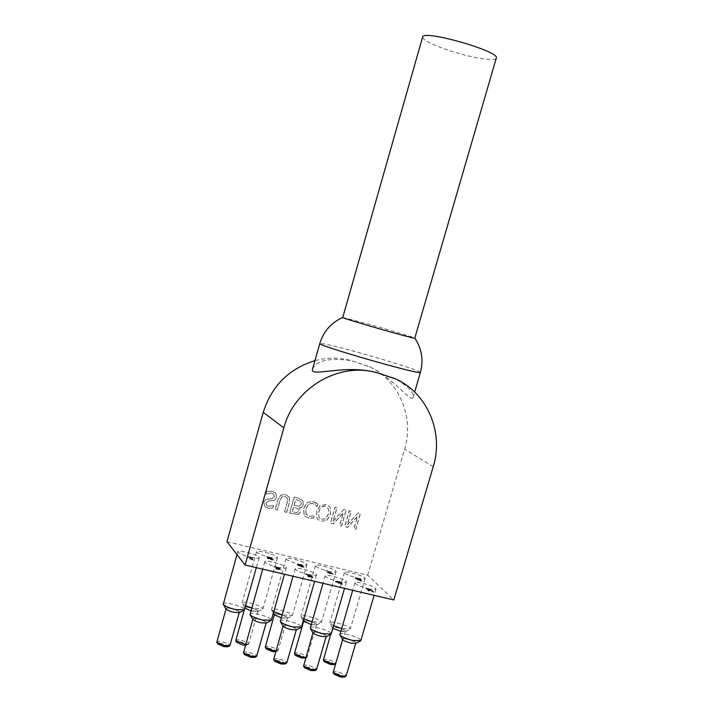 <?xml version="1.0" encoding="UTF-8"?>
<svg xmlns="http://www.w3.org/2000/svg" width="713" height="713" viewBox="0 0 713 713"><rect width="100%" height="100%" fill="white"/><g stroke="black" fill="none" stroke-linecap="round" stroke-linejoin="round"><path stroke-width="0.53" stroke-dasharray="3.56 2.67" d="M266.234 623.091C269.113 621.522 250.967 616.397 252.75 619.285M249.924 614.143C250.147 611.148 272.509 617.458 271.323 620.185M277.794 567.29C282.927 568.43 285.77 568.582 286.314 567.753C287.384 565.462 264.924 559.108 264.835 561.666C265.61 563.341 269.933 565.213 277.794 567.29M260.869 622.707L266.216 622.761C266.974 621.05 253.044 617.119 252.91 619.009C253.347 620.212 256.003 621.442 260.869 622.707M296.385 629.927C299.228 628.385 281.216 623.224 282.981 626.094M280.191 620.97C280.396 618.002 302.624 624.365 301.447 627.057M308.221 574.464C313.221 575.578 315.975 575.73 316.501 574.91C317.552 572.646 295.235 566.256 295.146 568.796C295.966 570.489 300.325 572.379 308.221 574.464M291.171 629.552L296.367 629.606C297.107 627.912 283.275 623.946 283.141 625.818C283.605 627.03 286.278 628.278 291.171 629.552M326.233 636.7C329.049 635.185 311.162 629.989 312.909 632.832M310.146 627.725C310.342 624.784 332.445 631.192 331.278 633.866M338.345 581.567C343.203 582.655 345.885 582.797 346.384 582.004C347.427 579.758 325.235 573.332 325.155 575.846C326.001 577.557 330.404 579.464 338.345 581.567M321.171 636.326L326.215 636.379C326.955 634.704 313.194 630.711 313.069 632.565C313.551 633.786 316.251 635.042 321.171 636.326M355.787 643.402C358.577 641.914 340.805 636.682 342.534 639.499M339.798 634.41C339.994 631.495 361.972 637.966 360.823 640.595M368.166 588.599C372.89 589.651 375.501 589.794 375.974 589.018C377.008 586.808 354.922 580.337 354.851 582.824C355.742 584.553 360.181 586.478 368.166 588.599M350.867 643.037L355.769 643.09C356.5 641.433 342.819 637.404 342.695 639.24C343.194 640.479 345.921 641.745 350.867 643.037M340.698 631.299L345.422 631.602C348.078 630.194 330.823 625.141 332.481 627.814L332.909 628.269M333.639 625.773L329.807 622.868C329.976 620.096 351.429 626.362 350.315 628.866L341.527 628.456M357.373 578.056C362.026 579.099 364.584 579.259 365.056 578.51C366.045 576.407 344.513 570.133 344.45 572.503C345.306 574.143 349.62 575.988 357.373 578.056M340.573 631.219L345.395 631.308C346.099 629.739 332.748 625.827 332.641 627.574C333.123 628.75 335.77 629.962 340.573 631.219M311.055 624.552L316.545 625.007C319.228 623.572 301.866 618.563 303.533 621.255M303.836 618.795L300.833 616.29C301.02 613.483 322.579 619.713 321.456 622.244L311.893 621.683M328.238 571.149C333.024 572.218 335.654 572.379 336.144 571.621C337.151 569.491 315.502 563.252 315.431 565.641C316.26 567.263 320.529 569.099 328.238 571.149M311.563 624.624L316.519 624.713C317.232 623.117 303.8 619.24 303.693 621.005C304.157 622.173 306.777 623.376 311.563 624.624M281.118 617.725L287.384 618.349C290.093 616.888 272.616 611.906 274.3 614.624M273.747 611.718L271.573 609.642C271.76 606.816 293.453 612.993 292.321 615.551L281.947 614.838M298.827 564.17C303.729 565.275 306.438 565.436 306.955 564.66C307.971 562.512 286.198 556.3 286.127 558.716C286.92 560.32 291.145 562.138 298.827 564.17M282.259 617.957L287.366 618.046C288.079 616.442 274.576 612.592 274.46 614.374C274.906 615.524 277.509 616.718 282.259 617.957M250.878 610.809L257.946 611.629C260.682 610.141 243.08 605.194 244.782 607.931L244.871 608.064M245.548 605.685L242.028 602.931C242.224 600.079 264.033 606.21 262.892 608.795L254.47 608.626L251.698 607.913M269.113 557.12C274.149 558.252 276.938 558.422 277.482 557.628C278.507 555.454 256.6 549.277 256.528 551.719C257.286 553.306 261.475 555.106 269.113 557.12M252.669 611.228L257.919 611.317C258.641 609.695 245.058 605.881 244.942 607.672C245.361 608.813 247.946 609.998 252.669 611.228M239.345 612.654C242.179 611.103 224.185 606.095 225.941 608.92M223.124 603.831C223.338 600.881 245.566 607.075 244.39 609.758M250.513 557.183C255.709 558.341 258.596 558.502 259.158 557.673C260.209 555.427 237.901 549.179 237.812 551.702C238.552 553.324 242.785 555.151 250.513 557.183M233.909 612.253L239.327 612.333C240.076 610.649 226.235 606.799 226.101 608.652C226.52 609.82 229.123 611.023 233.909 612.253M254.639 657.439C257.054 656.103 243.008 652.145 244.488 654.587M243.391 652.475C243.57 650.416 257.464 654.338 256.662 656.218M284.763 664.088C287.152 662.769 273.204 658.776 274.674 661.201M273.587 659.097C273.765 657.065 287.571 661.013 286.778 662.876M314.585 670.666C316.955 669.373 303.105 665.345 304.558 667.751M303.48 665.657C303.658 663.634 317.374 667.626 316.59 669.471M344.112 677.172C346.456 675.906 332.704 671.842 334.139 674.231M333.078 672.145C333.247 670.149 346.892 674.177 346.117 675.995M334.067 664.587C336.295 663.384 322.944 659.472 324.317 661.726M323.274 659.712C323.435 657.805 336.75 661.709 336.001 663.447L335.511 663.812M305.209 658.17C307.463 656.949 294.032 653.063 295.414 655.345M294.362 653.322C294.522 651.397 307.909 655.265 307.16 657.012L305.841 657.502M275.673 651.825L276.074 651.7C278.355 650.452 264.826 646.602 266.225 648.892M265.165 646.86C265.325 644.917 278.792 648.759 278.034 650.523L275.913 651.014M245.424 645.345L246.662 645.158C248.962 643.892 235.335 640.069 236.743 642.377M235.673 640.345C235.843 638.385 249.39 642.181 248.623 643.973L245.691 644.409M227.91 646.789C230.299 645.47 216.36 641.593 217.822 643.991M216.725 641.905C216.904 639.882 230.709 643.714 229.925 645.568M422.604 37.094C423.148 40.195 431.632 44.554 448.085 50.168C469.805 57.495 495.597 61.844 496.284 58.127M342.775 317.472L369.379 324.335C390.599 330.279 414.583 337.552 414.77 338.122L414.788 338.149M312.552 369.067C316.314 360.466 329.237 357.65 351.34 360.609L369.86 366.901C394.307 378.567 411.053 403.193 413.103 397.382C414.306 392.845 408.415 386.651 395.43 378.808L395.127 378.665M336.786 581.737L339.896 582.468L340.805 583.403L336.786 581.737L336.652 582.209L339.762 582.94L340.671 583.876L336.652 582.209M340.841 582.494L340.039 581.674L338.853 581.398L339.646 582.218L335.565 581.247L341.224 583.795L342.365 584.063L341.09 582.753L341.937 582.753L335.422 581.719L341.09 584.268L342.231 584.535L340.948 583.225L342.053 583.484L340.698 582.967M340.805 583.403L340.671 583.876M339.896 582.468L339.762 582.94M341.224 583.795L341.09 584.268M342.365 584.063L342.231 584.535M341.09 582.753L340.948 583.225M342.187 583.011L342.053 583.484M341.937 582.753L341.803 583.225M340.039 581.674L339.905 582.147M338.853 581.398L338.72 581.861M339.646 582.218L339.513 582.681M335.565 581.247L335.422 581.719M335.885 581.585L335.752 582.058M301.474 565.703L302.838 566.461L299.701 565.569L301.474 565.703L302.713 566.924L301.439 566.817L299.567 566.033L301.341 566.167M299.852 564.455L301.991 565.4L298.524 564.509L299.852 564.455L299.718 564.919L301.866 565.864L299.879 565.703L298.337 564.848L299.718 564.919M297.624 563.903L297.268 564.197L299.353 565.151L298.48 565.329L304.068 566.79L302.125 565.801L303.221 565.614L297.624 563.903L297.143 564.66L299.219 565.614L298.346 565.792L301.652 567.04L303.934 567.254L301.982 566.247L303.087 566.069L297.49 564.366M300.316 565.543L300.182 565.997M300.004 565.24L299.879 565.703M301.216 565.418L301.082 565.872M299.344 565.142L299.21 565.605M299.353 565.151L299.219 565.614M327.124 572.735L333.131 574.366L327.017 571.166L331.803 573.849L327.124 572.735L327.258 572.281L327.383 573.002M327.517 572.548L333.265 573.912L327.151 570.712L325.859 570.4L331.937 573.386L331.803 573.849M331.937 573.386L327.258 572.281M325.859 570.4L325.725 570.863M327.151 570.712L327.017 571.166M332.935 573.564L332.802 574.027M333.265 573.912L333.131 574.366M248.142 556.514L250.031 557.147L251.252 558.662L249.702 558.457L251.912 559.242L252.892 559.473L251.243 557.432L252.723 557.602L248.142 556.514L248.008 556.987L249.898 557.619L251.119 559.135L249.568 558.939L252.759 559.946L251.11 557.905L252.589 558.065L248.008 556.987M251.912 559.242L251.778 559.714M252.892 559.473L252.759 559.946M251.243 557.432L251.11 557.905M252.91 557.824L252.776 558.297M252.723 557.602L252.589 558.065M248.329 556.746L248.195 557.218M250.031 557.147L249.898 557.619M251.252 558.662L251.119 559.135M249.532 558.252L249.398 558.725M249.702 558.457L249.568 558.939M361.438 580.926L356.91 579.321L361.045 580.079L357.249 578.368L355.493 578.109L355.368 578.724L360.751 581.015L361.741 581.229L361.571 580.471L361.384 580.917M361.518 580.453L357.044 578.858L360.671 579.74L361.036 579.384L359.602 578.608L355.243 577.833L357.463 579.464L361.874 580.765L361.741 581.229M355.627 577.655L355.493 578.109M359.673 579.535L356.304 578.608L359.673 579.535L359.807 579.081L359.477 579.794M359.61 579.339L356.812 578.635L356.687 579.099M357.044 578.858L356.91 579.321M356.812 578.635L356.438 578.154L357.65 578.172L359.807 579.081M356.669 578.038L356.536 578.493M271.858 558.582L271.858 559.161L270.806 559.01L268.623 557.949L271.858 558.582L271.724 559.625L268.489 558.413L271.733 559.045M268.774 558.555L273.382 559.349L271.377 557.789L266.947 556.479L271.671 558.368L267.339 557.593L268.641 559.019L272.767 560.008L273.061 559.42L266.822 556.942L271.537 558.832L267.821 557.931L267.295 558.261L268.641 559.019M267.25 556.773L267.117 557.236M271.671 558.368L271.537 558.832M267.954 557.468L267.821 557.931M272.001 558.725L271.724 559.625M266.947 556.479L266.822 556.942M267.197 556.764L267.063 557.227M305.663 574.366L310.645 576.024L308.533 575.863L311.501 577.156L307.9 576.594L312.33 577.646L310.529 576.443L311.893 576.3L305.663 574.366L305.806 573.894L305.966 574.696M306.109 574.223L310.779 575.551L308.667 575.391L311.34 576.737L307.731 575.783L310.618 576.844L312.971 577.084L310.681 575.997L312.027 575.828L305.806 573.894M311.777 576.113L311.643 576.585M310.663 575.97L310.529 576.443M310.681 575.997L310.547 576.469M312.463 577.173L312.33 577.646M308.034 576.122L307.9 576.594M307.731 575.783L307.588 576.256M307.802 575.801L307.668 576.273M308.854 576.157L308.711 576.63M308.907 575.658L308.774 576.131M308.667 575.391L308.533 575.863M309.932 575.07L309.79 575.543M306.198 574.241L306.064 574.714M370.662 589.25L365.921 588.056L370.822 589.731L367.4 589.232L368.674 590.48L373.719 591.665L369.575 590.471L368.906 589.82L372.222 590.275L370.662 589.25L370.528 589.713L365.787 588.519L370.689 590.195L367.266 589.696L368.541 590.943L373.585 592.138L369.432 590.943L368.773 590.293L372.079 590.738L370.528 589.713M367.4 589.232L367.266 589.696M368.674 590.48L368.541 590.943M373.719 591.665L373.585 592.138M373.425 591.38L373.291 591.843M369.575 590.471L369.432 590.943M368.906 589.82L368.773 590.293M365.921 588.056L365.787 588.519M366.268 588.394L366.134 588.867M366.357 588.421L366.224 588.885M367.213 588.519L367.079 588.991M369.949 589.223L369.815 589.696M370.662 589.954L370.528 590.426M275.735 568.742L280.913 569.981L275.334 567.334L279.968 568.43L273.926 566.79L279.541 569.491L276.831 569.108L275.869 568.27L276.02 569.081M276.154 568.6L281.047 569.509L275.468 566.862L279.87 567.682L274.059 566.318L279.674 569.01L275.94 568.279L275.806 568.76M276.974 568.626L276.831 569.108M274.336 566.648L274.202 567.12M274.059 566.318L273.926 566.79M279.87 567.682L279.737 568.163M280.102 567.958L279.968 568.43M275.468 566.862L275.334 567.334M278.48 568.056L278.346 568.528M280.084 568.751L279.951 569.224M226.966 541.702L367.694 575.204L393.834 599.954M325.743 518.618L321.821 519.42L319.807 518.404L318.827 516.925L318.925 511.8C320.289 507.611 322.49 505.847 325.529 506.524L327.971 508.084L328.88 511.159L328.399 514.144L325.743 518.618L321.715 519.322L319.7 518.306L318.72 516.827L318.827 511.711C320.182 507.513 322.383 505.749 325.422 506.426L327.864 507.986L328.764 511.061L328.292 514.046L325.636 518.529M321.278 521.248L326.928 520.33L330.556 514.67L330.449 508.102L329.023 506.177L326.046 504.688L320.387 505.606L316.759 511.266L316.875 517.861L318.15 519.625L321.278 521.248L326.928 520.33M326.821 520.232L330.449 514.581L330.342 508.004L328.916 506.087L325.939 504.59L320.28 505.508L316.661 511.176L316.875 517.861M316.768 517.763L318.051 519.527L321.18 521.15M289.398 497.175L285.601 494.644L280.975 495.08L278.07 499.599L275.236 509.59L277.339 510.107L280.173 500.116L281.778 497.05L285.084 496.462L287.66 498.503L287.437 501.854L284.576 511.881L286.679 512.397L289.514 502.424L289.398 497.175L285.503 494.555L280.877 494.991L277.972 499.501L275.138 509.492L277.241 510.009L280.075 500.018L281.68 496.961L284.986 496.373L287.562 498.414L287.339 501.756L284.576 511.881M284.478 511.782L286.679 512.397M286.581 512.299L289.416 502.326L289.3 497.077M266.662 491.275L265.904 493.957L271.555 493.129L273.712 494.198L274.336 496.685L271.68 498.654L265.575 499.448L263.73 502.095L264.835 506.39L267.776 507.995L272.785 508.111L273.507 505.57L268.436 506.185L266.457 505.134L265.869 502.852L268.649 500.874L274.309 500.303L276.439 497.567L275.958 493.806L275.173 492.826L272.232 491.319L266.662 491.275L265.994 494.047L271.644 493.218L273.81 494.287L274.425 496.774L271.778 498.752L265.673 499.537L263.819 502.184L264.924 506.488L267.865 508.084L272.883 508.209L273.596 505.66L268.525 506.275L266.555 505.232L265.958 502.95L268.739 500.963L274.398 500.401L276.528 497.656L276.056 493.895L275.271 492.915L272.321 491.409L266.751 491.364M297.268 512.62L292.294 511.836L293.622 507.166L298.079 508.69L298.551 511.15L297.268 512.62L292.294 511.836M299.38 506.248L294.13 505.392L295.815 499.483L300.663 501.23L301.358 504.073L299.38 506.248L294.13 505.392M299.433 507.95L301.697 507.291L303.212 505.526L302.918 500.695L298.756 498.271L294.237 497.148L289.683 513.137L298.168 514.528L300.645 511.979L299.335 507.852L301.911 506.979L303.275 505.036L302.918 500.695M292.196 511.738L293.524 507.068L298.159 508.779L298.453 511.052L297.169 512.522M294.032 505.303L295.717 499.394L300.895 501.471M300.788 501.373L301.26 503.984L299.273 506.15M302.811 500.597L298.658 498.182L294.139 497.059L289.585 513.039L298.168 514.528M298.07 514.43L300.547 511.889L299.415 508.03M343.809 509.385L332.989 521.355L336.937 507.683L335.012 507.201L330.431 523.057L333.363 523.779L343.238 512.781L339.62 525.312L341.536 525.784L346.117 509.964L343.809 509.385L333.096 521.453L337.044 507.781L335.119 507.3L330.538 523.155L333.479 523.877L343.354 512.879L339.727 525.41L341.652 525.882L346.233 510.053L343.916 509.483M315.859 502.71L313.203 501.551L307.553 502.398L303.827 508.066L304.05 514.617L305.316 516.364L308.515 518.057L313.729 517.905L314.46 515.356L312.151 516.203L309.014 516.248L307 515.151L306.02 513.761L306.002 508.601L308.827 504.136L312.704 503.396L315.387 504.822L316.955 506.667L317.686 504.136L313.096 501.462L307.455 502.3L303.72 507.968L303.943 514.519L305.209 516.274L308.408 517.959L311.385 518.324M311.278 518.226L313.631 517.807L314.362 515.258L312.053 516.105L308.916 516.15L306.02 513.761M305.913 513.663L305.895 508.503L308.729 504.046L312.597 503.307L315.511 504.938M315.404 504.84L316.804 506.622M316.848 506.569L317.686 504.136M317.579 504.038L315.761 502.62M358.015 512.914L347.222 524.848L351.179 511.221L349.254 510.74L344.673 526.55L347.596 527.272L357.445 516.301L353.817 528.796L355.725 529.26L360.315 513.485L358.015 512.914L347.338 524.946L351.286 511.31L349.37 510.838L344.789 526.649L347.703 527.37L357.561 516.399L353.924 528.894L355.84 529.367L360.43 513.583L358.131 513.012M367.694 575.204L404.583 449.235C414.503 417.176 399.102 380.35 369.209 366.598L351.304 360.6C339.326 357.382 327.205 357.409 314.941 360.653M420.42 372.364C421.196 371.188 387.391 360.421 357.356 352.195C334.45 345.948 321.937 343.042 319.807 343.479M299.745 565.659L299.612 566.122M302.802 566.372L302.668 566.835M298.524 564.509L298.391 564.972M301.938 565.284L301.804 565.748M304.005 566.657L303.872 567.12M303.221 565.614L303.087 566.069M299.629 564.233L299.505 564.696M297.268 564.197L297.143 564.66M301.572 566.354L301.439 566.817M298.48 565.329L298.346 565.792M301.777 566.577L301.652 567.04M360.885 580.56L360.751 581.015M357.463 579.464L357.329 579.919M355.502 578.27L355.368 578.724M357.382 577.913L357.249 578.368M358.541 579.143L358.407 579.598M359.602 578.608L359.468 579.063M361.036 579.384L360.903 579.838M360.671 579.74L360.537 580.195M359.076 579.464L358.942 579.919M360.457 580.248L360.323 580.712M357.65 578.172L357.516 578.626M356.643 578.493L356.509 578.947M268.694 558.101L268.569 558.564M268.997 557.869L268.863 558.332M270.102 558.065L269.977 558.529M268.355 556.987L268.222 557.45M269.621 557.753L269.487 558.217M267.428 557.789L267.295 558.261M271.02 559.259L270.887 559.723M270.806 559.01L270.673 559.473M272.901 559.545L272.767 560.008M273.195 558.956L273.061 559.42M271.377 557.789L271.252 558.243M267.972 556.693L267.838 557.156M308.221 574.348L308.087 574.821M310.716 575.106L310.583 575.578M312.027 575.828L311.893 576.3M312.9 576.933L312.757 577.405M310.618 576.844L310.476 577.316M310.262 576.541L310.128 577.022M311.34 576.737L311.198 577.218M311.59 576.603L311.456 577.075M309.326 575.756L309.192 576.229M309.201 575.516L309.068 575.988M310.529 575.765L310.396 576.238M310.779 575.551L310.645 576.024M308.39 574.598L308.257 575.07M369.753 590.034L369.619 590.498M371.723 590.382L371.589 590.854M372.07 590.025L371.928 590.489M368.175 588.483L368.042 588.947M368.487 588.769L368.345 589.232M370.822 589.731L370.689 590.195M369.281 589.713L369.138 590.186M278.382 569.019L278.239 569.5M279.451 569.197L279.318 569.669M279.674 569.01L279.541 569.491M277.09 567.744L276.956 568.216M280.975 569.33L280.842 569.812M278.703 569.313L278.569 569.785M433.246 466.605L404.583 449.235M264.835 561.666L262.705 569.161M286.314 567.753L284.451 574.268M295.146 568.796L293.007 576.273M316.501 574.91L314.638 581.353M325.155 575.846L322.989 583.314M346.384 582.004L344.531 588.377M354.851 582.824L352.677 590.293M375.974 589.018L374.12 595.328M345.422 631.602L350.012 629.222M332.481 627.814L329.905 623.34M344.45 572.503L329.807 622.868M365.056 578.51L350.315 628.866M316.545 625.007L321.153 622.601M303.266 620.782L300.939 616.763M315.431 565.641L300.833 616.29M336.144 571.621L321.456 622.244M287.384 618.349L292.009 615.916M273.373 613.02L271.68 610.123M286.127 558.716L271.573 609.642M306.955 564.66L292.321 615.551M257.946 611.629L262.58 609.16M244.782 607.931L242.135 603.421M256.528 551.719L242.028 602.931M277.482 557.628L262.892 608.795M237.812 551.702L236.992 554.607M259.158 557.673L256.332 567.664M332.641 627.574L330.654 634.401M345.395 631.308L336.001 663.447M305.725 657.903L306.92 657.288M316.519 624.713L307.16 657.012M276.074 651.7L277.794 650.8M287.366 618.046L278.034 650.523M246.662 645.158L248.382 644.249M244.942 607.672L244.292 609.954M257.919 611.317L248.623 643.973M413.103 397.382L414.663 392.034M299.567 566.033L299.701 565.569M298.337 564.848L298.471 564.384M303.292 565.765L303.159 566.229M297.196 564.036L297.071 564.491M302.713 566.924L302.838 566.461M301.866 565.864L301.991 565.4M298.417 565.204L298.284 565.659M304.068 566.79L303.934 567.254M355.243 577.833L355.11 578.288M359.78 579.722L359.913 579.259M361.179 579.624L361.045 580.079M356.304 578.608L356.438 578.154M268.489 558.413L268.623 557.949M267.339 557.593L267.206 558.056M272.018 559.5L272.152 559.037M273.382 559.349L273.248 559.812M312.116 576.006L311.982 576.478M312.971 577.084L312.829 577.557M311.634 576.683L311.501 577.156M310.85 575.694L310.716 576.166M372.222 590.275L372.079 590.738M370.92 589.892L370.778 590.355M279.719 569.126L279.585 569.598M281.047 569.509L280.913 569.981M396.152 379.147L395.43 378.808M369.86 366.901L369.209 366.598"/><path stroke-width="1.07" d="M284.451 574.268L271.323 620.185L262.74 620.069C256.02 618.385 251.787 616.585 250.049 614.668L252.75 619.285C253.881 620.524 256.6 621.691 260.913 622.77L266.234 623.091L270.913 620.613M250.049 614.668L262.705 569.161M314.638 581.353L301.447 627.057L293.114 626.941C286.35 625.239 282.081 623.42 280.307 621.486L282.981 626.094C284.13 627.351 286.876 628.527 291.225 629.615L296.385 629.927L301.046 627.485M280.307 621.486L293.007 576.273M344.531 588.377L331.278 633.866L323.185 633.75C316.367 632.03 312.062 630.194 310.253 628.233L312.909 632.832C314.076 634.098 316.848 635.292 321.224 636.388L326.233 636.7L330.877 634.276M310.253 628.233L322.989 583.314M374.12 595.328L360.823 640.595L352.953 640.488C346.09 638.75 341.741 636.896 339.905 634.918L342.534 639.499C343.719 640.791 346.518 641.985 350.93 643.099L355.787 643.402L360.421 641.014M339.905 634.918L352.677 590.293M332.909 628.269L340.698 631.299M341.527 628.456L333.639 625.773M303.266 620.782L311.055 624.552M311.893 621.683L303.836 618.795M273.373 613.02L274.3 614.624L281.118 617.725M281.947 614.838L273.747 611.718M244.871 608.064L250.878 610.809M251.698 607.913L245.548 605.685M256.332 567.664L244.39 609.758L235.682 609.606C229.078 607.957 224.934 606.202 223.24 604.348L225.941 608.92C227.037 610.123 229.702 611.255 233.953 612.324L239.345 612.654L243.998 610.176M223.24 604.348L236.992 554.607M266.109 623.144L256.662 656.218L251.288 656.29L243.481 652.876L244.488 654.587L250.619 657.27L254.639 657.439L256.35 656.548M243.481 652.876L252.812 619.374M296.26 629.989L286.778 662.876L281.555 662.947L273.676 659.498L274.674 661.201L280.86 663.91L284.763 664.088L286.466 663.197M273.676 659.498L283.043 626.174M326.108 636.762L316.59 669.471L311.519 669.543L303.569 666.049L304.558 667.751L310.806 670.496L314.585 670.666L316.287 669.783M303.569 666.049L312.962 632.912M355.662 643.465L346.117 675.995L341.188 676.067L333.158 672.537L334.139 674.231L340.44 677.011L344.112 677.172L345.805 676.307M333.158 672.537L342.588 639.588M335.511 663.812L331.162 663.473L323.354 660.069L324.317 661.726L330.44 664.409L334.067 664.587L335.502 663.848M323.354 660.069L330.654 634.401M305.841 657.502L302.178 657.047L294.442 653.678L295.414 655.345L301.483 657.992L305.725 657.903M294.442 653.678L303.595 621.344M275.913 651.014L272.91 650.559L265.245 647.226L266.225 648.892L272.241 651.513L275.673 651.825M265.245 647.226L274.362 614.713M245.691 644.409L235.762 640.711L236.743 642.377L242.705 644.971L245.424 645.345M235.762 640.711L244.292 609.954M239.22 612.717L229.925 645.568L224.47 645.621L216.814 642.297L217.822 643.991L223.837 646.602L227.91 646.789L229.613 645.889M216.814 642.297L226.003 609.009M319.807 343.479L319.798 343.514C323.542 331.367 331.189 322.686 342.766 317.481L342.757 317.499C340.734 317.962 417.016 339.834 414.788 338.149L496.284 58.127C500.954 51.666 422.898 29.286 422.631 37.005L422.604 37.094M395.127 378.665L377.195 372.801C345.894 363.71 309.95 377.667 312.508 369.236L312.552 369.067M245.094 565.017L283.845 427.862C294.228 387.836 339.317 361.473 377.23 372.819L396.152 379.147C427.72 393.683 443.842 432.657 433.246 466.605L393.834 599.954L245.094 565.017L226.966 541.702L263.249 412.337C271.662 385.983 288.89 368.755 314.941 360.653M312.508 369.236L319.798 343.514C316.447 345.315 423.406 375.983 420.42 372.364C423.691 360.101 421.82 348.693 414.788 338.149M283.845 427.862L263.249 412.337M342.757 317.499L422.631 37.005M414.663 392.034L420.412 372.364"/></g></svg>
